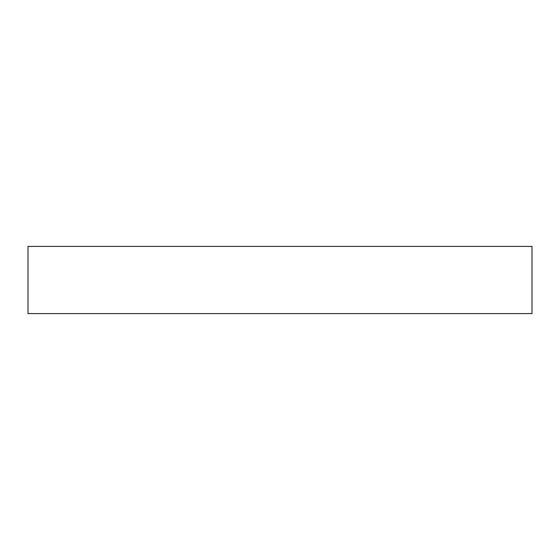 <?xml version="1.0" encoding="UTF-8"?>
<svg xmlns="http://www.w3.org/2000/svg" width="560" height="560" viewBox="0 0 560 560"><rect width="100%" height="100%" fill="white"/><g stroke="black" fill="none" stroke-linecap="round" stroke-linejoin="round"><path stroke-width="0.84" d="M532 246.4L28 246.4L28 313.6L532 313.6L532 246.4"/></g></svg>
